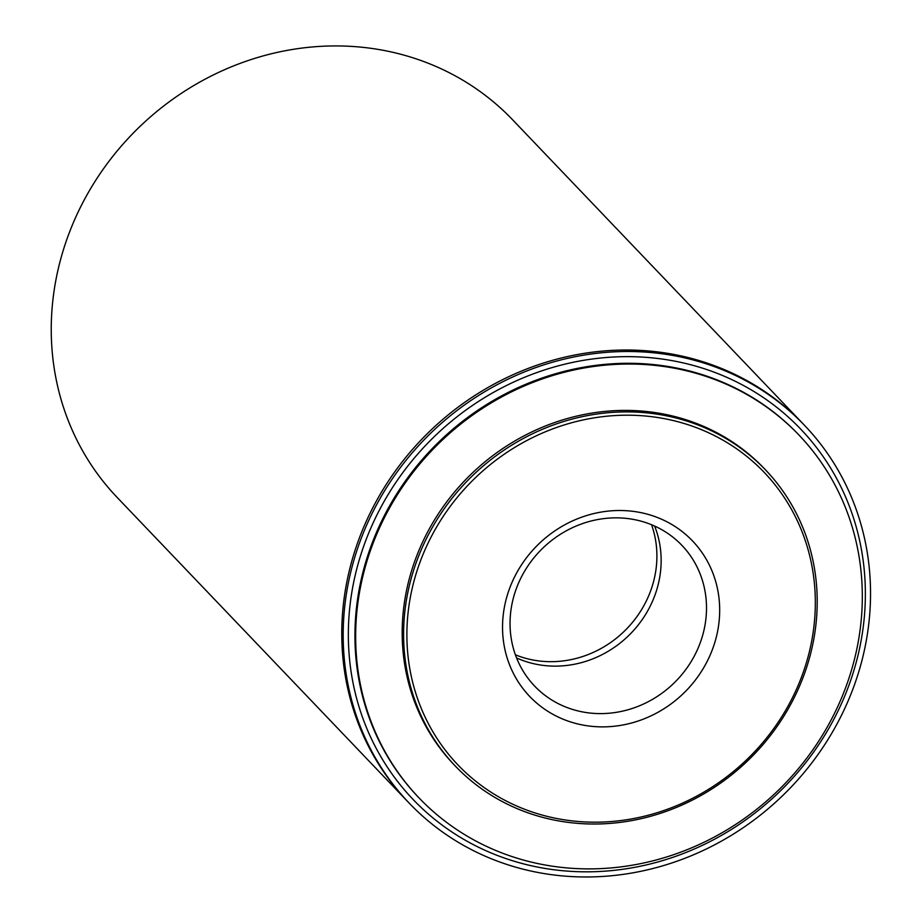 <?xml version="1.0" encoding="UTF-8"?>
<svg xmlns="http://www.w3.org/2000/svg" width="922" height="922" viewBox="0 0 922 922"><rect width="100%" height="100%" fill="white"/><g stroke="black" fill="none" stroke-linecap="round" stroke-linejoin="round"><path stroke-width="1.38" d="M409.172 803.108L117.232 497.523A273.408 252.593 -43.7 0 1 99.138 175.099A273.408 252.593 -43.7 0 1 411.973 57.498A273.408 252.593 -43.7 0 1 512.62 119.802L803.12 423.878A273.408 252.593 136.3 0 0 785.071 406.89A273.408 252.593 136.3 0 0 421.458 439.61A273.408 252.593 136.3 0 0 407.755 801.621A273.408 252.593 -43.7 0 1 407.755 801.621A273.408 252.593 -43.7 0 1 389.66 479.198A273.408 252.593 -43.7 0 1 702.483 361.597A273.408 252.593 -43.7 0 1 803.131 423.89L804.549 425.376A273.408 252.593 -43.7 0 1 790.846 787.388A273.408 252.593 -43.7 0 1 427.232 820.107A273.408 252.593 -43.7 0 1 409.172 803.108A273.408 252.593 -43.7 0 1 422.875 441.085A273.408 252.593 -43.7 0 1 786.489 408.377A273.408 252.593 -43.7 0 1 804.549 425.376M423.521 459.629A262.689 242.693 136.3 0 0 419.049 797.922A262.689 242.693 136.3 0 0 794.441 773.304A262.689 242.693 136.3 0 0 798.925 435.011A262.689 242.693 136.3 0 0 423.521 459.629M765.456 469.817L764.038 468.341A214.434 198.115 136.3 0 0 749.874 455.007A214.434 198.115 136.3 0 0 464.688 480.662A214.434 198.115 136.3 0 0 453.935 764.592L455.353 766.078A214.434 198.115 136.3 0 0 469.517 779.413A214.434 198.115 136.3 0 0 761.803 745.979A214.434 198.115 136.3 0 0 802.232 679.618A214.434 198.115 136.3 0 0 765.456 469.817A214.434 198.115 136.3 0 0 751.28 456.494A214.434 198.115 136.3 0 0 459.006 489.916A214.434 198.115 136.3 0 0 455.353 766.078M461.599 492.256A211.76 195.637 -43.7 0 1 720.658 438.872A211.76 195.637 -43.7 0 1 800.538 679.583A211.76 195.637 -43.7 0 1 760.615 745.126A211.76 195.637 -43.7 0 1 471.983 778.133A211.76 195.637 -43.7 0 1 461.599 492.256M685.069 533.919A112.576 104.013 136.3 0 0 531.625 551.471A112.576 104.013 136.3 0 0 537.146 703.463A112.576 104.013 136.3 0 0 690.59 685.91A112.576 104.013 136.3 0 0 685.069 533.919A112.576 104.013 136.3 0 0 535.348 547.391A112.576 104.013 136.3 0 0 529.712 696.456A112.576 104.013 136.3 0 0 537.146 703.463A112.576 104.013 136.3 0 0 686.867 689.99A112.576 104.013 136.3 0 0 692.514 540.926A112.576 104.013 136.3 0 0 685.069 533.919M541.352 692.422A101.858 94.102 -43.7 0 1 534.622 686.083A101.858 94.102 -43.7 0 1 539.739 551.218A101.858 94.102 -43.7 0 1 675.192 539.036A101.858 94.102 -43.7 0 1 681.923 545.363A101.858 94.102 -43.7 0 1 676.817 680.229A101.858 94.102 -43.7 0 1 541.352 692.422M651.554 524.722A101.858 94.102 -43.7 0 1 623.675 631.847A101.858 94.102 -43.7 0 1 515.398 654.804M654.62 526.047A101.858 94.102 -43.7 0 1 627.928 636.295A101.858 94.102 -43.7 0 1 516.574 657.928M419.049 797.922L418.334 797.184A262.689 242.693 -43.7 0 1 422.818 458.879A262.689 242.693 -43.7 0 1 798.21 434.262L798.925 435.011M417.608 454.2A268.048 247.638 136.3 0 0 430.747 816.074A268.048 247.638 136.3 0 0 796.101 774.284A268.048 247.638 136.3 0 0 782.962 412.411A268.048 247.638 136.3 0 0 417.608 454.2"/></g></svg>
